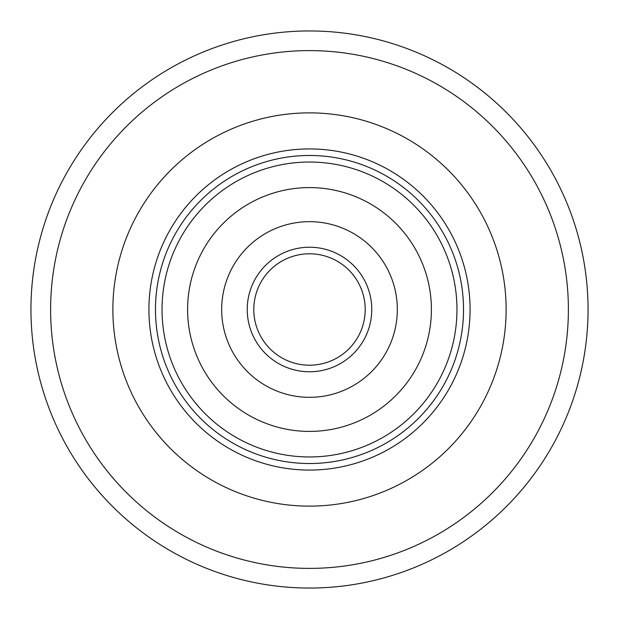<?xml version="1.0" encoding="UTF-8"?>
<svg xmlns="http://www.w3.org/2000/svg" width="619" height="619" viewBox="0 0 619 619"><rect width="100%" height="100%" fill="white"/><g stroke="black" fill="none" stroke-linecap="round" stroke-linejoin="round"><path stroke-width="0.93" d="M588.05 309.5A278.55 278.55 0 0 1 309.5 588.05A278.55 278.55 0 0 1 30.95 309.5A278.55 278.55 0 0 1 309.5 30.95A278.55 278.55 0 0 1 588.05 309.5A278.55 278.55 0 0 0 309.5 30.95A278.55 278.55 0 0 0 30.95 309.5M112.875 309.5A196.625 196.625 0 0 1 309.5 112.875A196.625 196.625 0 0 1 506.125 309.5A196.625 196.625 0 0 1 309.5 506.125A196.625 196.625 0 0 1 112.875 309.5A196.625 196.625 0 0 1 309.5 112.875A196.625 196.625 0 0 1 506.125 309.5A196.625 196.625 0 0 1 309.5 506.125A196.625 196.625 0 0 1 112.875 309.5M148.924 309.5A160.576 160.576 0 0 1 309.5 148.924A160.576 160.576 0 0 1 470.076 309.5A160.576 160.576 0 0 1 309.5 470.076A160.576 160.576 0 0 1 148.924 309.5M463.523 309.5A154.023 154.023 0 0 0 309.5 155.477A154.023 154.023 0 0 0 155.477 309.5A154.023 154.023 0 0 0 309.5 463.523A154.023 154.023 0 0 0 463.523 309.5M363.523 295.897A55.71 55.71 0 0 0 295.897 255.477A55.71 55.71 0 0 0 255.477 323.103A55.71 55.71 0 0 1 295.897 255.477A55.71 55.71 0 0 1 363.523 295.897A55.71 55.71 0 0 0 295.897 255.477A55.71 55.71 0 0 0 255.477 323.103A55.71 55.71 0 0 1 295.897 255.477A55.71 55.71 0 0 1 363.523 295.897A55.71 55.71 0 0 1 322.073 363.771A55.71 55.71 0 0 1 255.229 322.073A55.71 55.71 0 0 1 296.927 255.229A55.71 55.71 0 0 1 363.771 296.927A55.71 55.71 0 0 1 322.073 363.771A55.71 55.71 0 0 0 363.771 296.927A55.71 55.71 0 0 0 296.927 255.229A55.71 55.71 0 0 1 363.771 296.927A55.71 55.71 0 0 1 322.073 363.771A55.71 55.71 0 0 0 363.771 296.927A55.71 55.71 0 0 0 296.927 255.229M281.993 190.737A121.904 121.904 0 0 1 428.263 281.993A121.904 121.904 0 0 1 337.007 428.263A121.904 121.904 0 0 1 190.737 337.007A121.904 121.904 0 0 1 281.993 190.737M344.249 459.553A154.023 154.023 0 0 1 159.447 344.249A154.023 154.023 0 0 1 274.751 159.447A154.023 154.023 0 0 1 459.553 274.751A154.023 154.023 0 0 1 344.249 459.553A154.023 154.023 0 0 0 459.553 274.751A154.023 154.023 0 0 0 274.751 159.447M329.316 395.061A87.828 87.828 0 0 1 223.939 329.316A87.828 87.828 0 0 1 289.684 223.939A87.828 87.828 0 0 1 395.061 289.684A87.828 87.828 0 0 1 329.316 395.061M50.611 309.5A258.889 258.889 0 0 0 309.5 568.389A258.889 258.889 0 0 0 568.389 309.5A258.889 258.889 0 0 0 309.5 50.611A258.889 258.889 0 0 0 50.611 309.5M342.771 453.162A147.469 147.469 0 0 1 165.838 342.771A147.469 147.469 0 0 1 276.229 165.838A147.469 147.469 0 0 1 453.162 276.229A147.469 147.469 0 0 1 342.771 453.162M323.551 370.162A62.264 62.264 0 0 1 248.838 323.551A62.264 62.264 0 0 1 295.449 248.838A62.264 62.264 0 0 1 370.162 295.449A62.264 62.264 0 0 1 323.551 370.162"/></g></svg>
